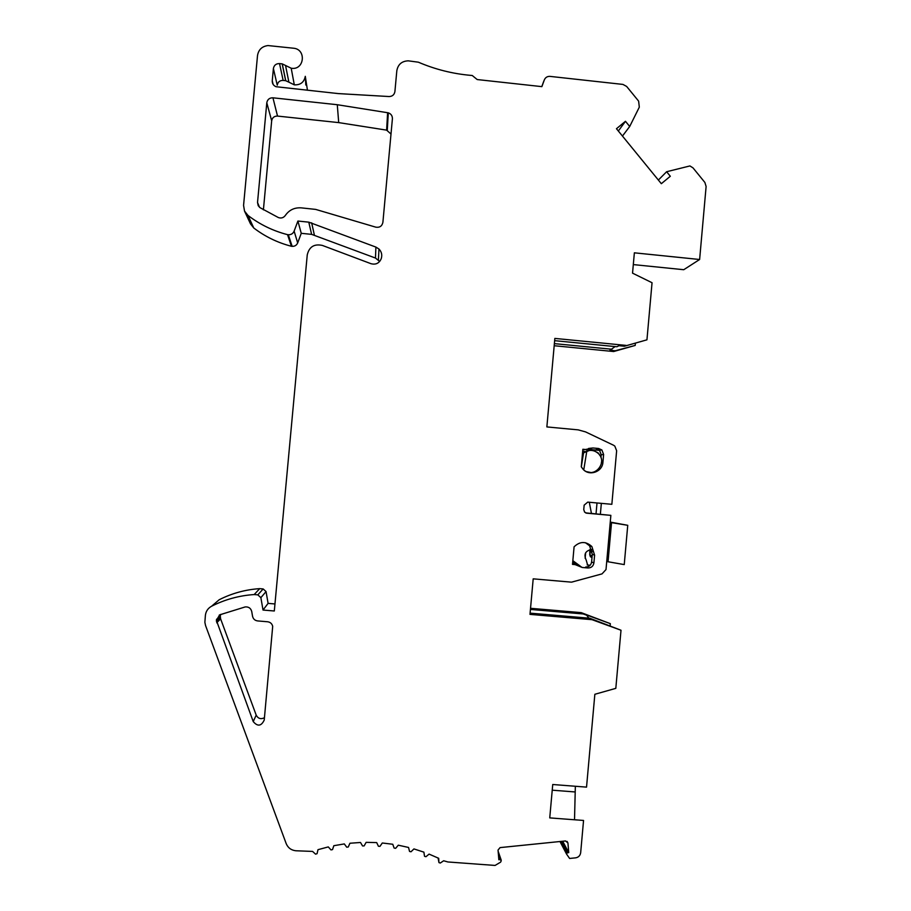 <?xml version="1.0" encoding="UTF-8"?>
<svg xmlns="http://www.w3.org/2000/svg" width="911" height="911" viewBox="0 0 911 911"><rect width="100%" height="100%" fill="white"/><g stroke="black" fill="none" stroke-linecap="round" stroke-linejoin="round"><path stroke-width="1.37" d="M658.368 180.036L666.624 171.735L689.9 165.939L692.986 167.852L704.875 182.451L706.116 186.493L699.625 259.498L683.74 269.713L633.316 264.589M216.704 622.771L220.621 618.876L220.314 616.485L216.385 620.311L219.745 614.823L245.23 606.92C248.657 606.692 250.821 608.218 251.732 611.497L252.552 616.292C253.201 618.979 254.886 620.528 257.631 620.926L267.629 621.769C270.362 622.167 272.047 623.705 272.696 626.369L264.236 720.032C261.309 726.215 257.642 726.739 253.235 721.592L216.385 620.311M264.441 717.731C260.831 719.485 258.086 718.62 256.196 715.135L253.235 721.592M216.465 619.457L220.382 615.654L220.656 614.401M219.255 615.084L219.084 616.918L220.382 615.654L220.314 616.485M220.621 618.876L256.196 715.135M646.947 339.826L624.388 346.226L646.947 339.826L652.048 282.729L632.541 273.152L634.363 252.825L699.625 259.498M307.258 254.795L274.313 610.996L263.017 610.04L260.876 597.65L257.824 594.872L254.192 594.553C239.24 595.555 225.051 599.438 211.614 606.214C207.981 608.206 205.909 611.247 205.396 615.324L204.873 622.327L205.556 625.55L286.168 843.563C287.956 847.822 291.156 850.214 295.779 850.76L312.575 851.421L315.559 854.154L317.062 853.675L317.985 849.678L328.29 846.911L330.989 849.917L332.526 849.587L333.825 845.704L344.312 843.928L346.704 847.184L348.264 846.991L349.926 843.244L360.505 842.481L362.555 845.955L364.127 845.92L366.131 842.345L376.698 842.595L378.407 846.251L379.967 846.365L382.301 842.994L392.766 844.258L394.11 848.073L395.647 848.323L398.289 845.192L408.549 847.458L409.529 851.421L411.009 851.785L413.936 848.915L423.9 852.149L424.526 856.294L425.938 856.704L429.104 854.119L438.692 858.299L438.943 862.58L440.275 863.036L443.668 860.77L447.905 861.965L495.072 865.439L500.617 862.148L501.209 860.861L500.321 859.608L498.852 859.756L498.032 850.065L500.071 847.606L565.537 840.955L567.929 842.96L568.737 852.616L567.268 852.776L566.551 854.062L569.603 858.458L575.638 857.843C578.519 857.331 580.193 855.623 580.671 852.707L583.552 820.458L549.743 817.896L552.738 784.508L586.536 787.127L594.849 694.284L615.813 688.352L621.006 630.241L589.827 618.239L592.013 619.674L529.986 614.378L533.197 578.838L571.504 582.163L602.023 573.884L606.009 569.557L610.86 515.364L586.752 513.189L584.6 512.107L583.757 509.579L584.156 505.149L587.743 502.12L611.85 504.307L616.645 450.74L614.811 446.083L613.513 445.217L585.579 431.905L578.2 429.867L546.862 426.929L554.845 338.414L626.073 345.394M585.636 512.882L610.86 515.364M601.34 503.362L600.372 514.214M597.012 502.963L596.033 513.827M622.452 136.058L629.706 126.481L639.317 107.145L638.622 101.132L626.643 86.443L622.93 84.416L549.8 76.365C547.204 76.33 545.382 77.503 544.345 79.883L541.863 86.636L477.193 79.553L472.228 75.488L471.055 75.397C452.869 73.837 435.299 69.441 418.354 62.187L408.242 60.832C401.785 61.117 397.982 64.43 396.82 70.751L394.907 91.578C394.304 94.778 392.368 96.441 389.099 96.543L338.3 93.594L276.09 86.727C273.459 85.611 272.184 83.641 272.252 80.817L273.391 68.541C274.052 65.205 276.101 63.542 279.54 63.588L282.251 63.884L291.201 68.223C304.342 70.671 306.768 49.205 293.467 48.215L268.028 45.561C262.038 46.313 258.53 49.638 257.517 55.537L243.567 205.408L244.524 211.09L247.986 215.44C259.897 224.527 273.084 230.927 287.546 234.651L291.418 246.266C277.661 242.725 265.112 236.644 253.782 228.001L250.502 223.878L244.524 211.09M391.001 134.042L386.617 130.136L338.71 122.609L277.525 116.073C274.245 116.05 272.298 117.633 271.672 120.81L263.404 209.837M337.275 104.719L388.302 112.827C391.092 113.852 392.459 115.845 392.402 118.794L382.893 222.364C382.028 226.167 379.659 227.773 375.776 227.158L315.673 209.405L301.211 207.856C294.469 207.435 289.174 209.963 285.337 215.451C283.549 217.82 281.237 218.526 278.39 217.57L260.034 207.685L258.223 205.715L257.528 202.447L266.798 102.784C267.447 99.436 269.497 97.773 272.947 97.807L337.275 104.719L338.71 122.609M287.546 234.651L288.309 234.731C291.076 234.833 293.012 233.637 294.128 231.143L297.897 221.043L308.783 222.159L375.901 247.086L378.976 249.033C381.55 251.709 382.324 254.829 381.31 258.371L381.128 258.906C379.101 263.336 375.719 264.93 370.971 263.689L322.392 245.435C314.261 243.647 309.216 246.767 307.269 254.795M379.682 261.468L375.469 258.052L311.619 234.366L301.256 233.318L297.681 242.918C296.622 245.298 294.777 246.437 292.146 246.334L291.418 246.266M301.256 233.318L297.897 221.043M592.252 450.49L589.599 449.476L599.711 450.41M589.702 450.41L585.454 449.51L592.936 447.973L598.641 448.497L601.864 449.943L603.617 454.532L602.923 462.276C602.49 471.773 589.554 476.464 583.199 469.404L581.275 466.796L582.858 449.26L585.454 449.51L582.801 449.795M585.147 558.284L585.636 552.783M587.925 567.974L582.209 567.473L575.126 564.615L572.507 564.387L574.089 546.816C579.965 541.202 585.887 541.111 591.877 546.554L594.598 555.163L593.904 562.918C593.277 566.243 591.273 567.929 587.925 567.974L585.682 567.006C588.996 566.961 590.977 565.298 591.603 562.007L592.287 554.332L589.599 545.814L585.443 542.717M590.191 565.23L587.174 564.968M572.632 563.009L573.85 563.112M615.21 350.769L635.206 345.428L613.661 351.532L615.21 350.769L609.971 350.257L615.141 346.579M554.64 340.668L616.884 346.749L618.968 345.702L624.388 346.226M610.119 625.857L610.324 623.648L586.422 614.925L588.87 618.159M635.206 345.428L635.4 343.299M621.006 630.241L592.013 619.674M610.324 623.648L581.207 612.636L583.222 613.957L530.441 609.436M587.117 615.369L583.222 613.957M575.342 786.261L574.522 819.775M254.192 594.553L259.692 588.643L263.154 588.939L266.058 591.581L268.096 603.378L274.963 603.959M211.614 606.214L219.221 599.723C231.986 593.277 245.48 589.588 259.692 588.643M268.096 603.378L263.017 610.04M666.624 171.735L670.314 176.256L661.34 183.692L616.462 128.713L625.47 121.3L629.706 126.481M625.47 121.3L618.341 131.013M600.953 457.629L601.214 454.726L599.472 450.182L596.284 448.759L598.641 448.497M568.737 852.616L562.691 841.252M285.542 65.444L288.889 82.184L294.31 84.848C300.436 85.11 304.103 82.275 305.299 76.33L307.451 90.257M305.299 76.33L305.811 85.03M273.391 68.541L277.24 85.167C277.866 81.956 279.836 80.373 283.139 80.407L285.655 80.68L282.171 63.872M288.889 82.184L285.655 80.68M590.305 472.809L592.742 472.285M554.378 343.629L611.941 349.255M613.661 351.532L554.184 345.724M530.1 613.149L589.827 618.239M530.544 608.297L581.207 612.636M584.851 470.793C595.395 478.138 607.888 461.729 598.14 453.348C594.781 450.444 591.011 449.681 586.809 451.07L583.746 469.917M582.436 453.906L583.564 452.892L581.298 466.831L583.564 452.858L589.44 450.433M590.624 472.479L586.149 471.579M583.564 452.858L586.809 451.07M585.374 451.674L583.359 451.287M591.228 557.259L589.77 555.038L589.816 549.64M577.358 564.82L572.723 562.019M592.002 557.452L590.442 556.678L589.941 555.106L590.134 550.961M574.294 563.476L572.734 561.939L581.525 567.029M610.347 522.413L609.254 533.402M580.011 565.97L572.848 560.686L580.182 566.05M587.413 564.342L586.251 560.254C583.507 554.332 585.317 550.734 591.683 549.47M606.749 561.301L608.127 545.962M606.863 561.324L608.036 561.757L611.532 522.652L610.233 522.39M609.357 533.413L608.229 546.042M608.036 561.757L624.24 564.592L627.747 525.305L611.532 522.652M591.683 557.395L589.941 555.106L590.317 551.03L592.218 551.69M589.223 472.456L589.975 472.456M600.087 455.785L598.333 453.052L595.475 451.503M610.268 522.094L627.747 525.305M589.292 502.268L591.444 513.405M387.619 112.679L386.617 130.136M288.309 234.731L292.146 246.334M297.681 242.918L294.128 231.143M589.599 449.476L587.515 449.692M582.209 567.473L572.609 563.271M588.517 448.463L592.936 447.973M263.154 588.939L257.824 594.872M260.876 597.65L266.058 591.581M247.986 215.44L253.782 228.001M375.469 258.052L375.901 247.086M311.653 222.831L314.352 235.004M259.464 207.241L257.528 202.447M591.603 562.007L593.904 562.918M594.598 555.163L592.287 554.332M572.598 563.465L575.251 564.626M575.126 564.615L572.586 563.499M603.617 454.532L601.214 454.726M602.923 462.276L601.374 462.344M586.752 513.189L586.172 513.087M561.267 841.4L567.268 852.776M567.929 842.96L567.086 841.4M500.321 859.608L498.363 853.903M423.888 852.149L424.492 856.158M438.1 858.025L438.897 862.353M566.551 854.062L559.98 841.525L566.517 853.983M271.672 120.81L266.798 102.784M277.525 116.073L272.947 97.807M273.106 84.347L272.252 80.817M279.54 63.588L283.139 80.407M311.619 234.366L308.783 222.159M543.913 80.851L541.783 86.625M574.83 791.932L552.225 790.179M592.15 555.915L589.77 555.038M590.248 549.549L591.888 550.107M216.374 621.268L220.303 617.419M387.277 130.284L388.302 112.827M599.472 450.182L601.864 449.943M501.221 860.143L498.135 851.238M378.976 249.033L378.395 259.897M291.201 68.223L294.31 84.848M282.251 63.884L285.735 80.68M589.599 545.814L591.877 546.554M590.26 556.61L592.025 557.27M591.899 550.164L590.157 549.561"/></g></svg>
